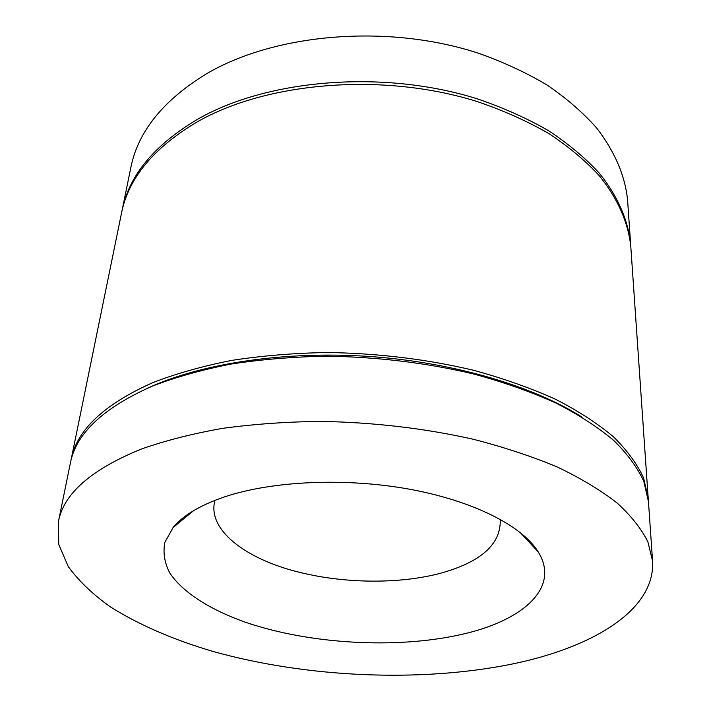 <?xml version="1.0" encoding="UTF-8"?>
<svg xmlns="http://www.w3.org/2000/svg" width="711" height="711" viewBox="0 0 711 711"><rect width="100%" height="100%" fill="white"/><g stroke="black" fill="none" stroke-linecap="round" stroke-linejoin="round"><path stroke-width="1.07" d="M630.728 245.65L627.617 200.591C625.253 176.044 614.962 151.878 596.742 128.096C583.127 112.72 566.631 98.402 547.257 85.142C526.38 72.691 503.344 62.026 478.13 53.129C387.495 23.534 274.57 33.417 206.066 74.051C163.05 100.482 137.97 131.659 130.824 167.592L121.785 211.851M630.648 244.344C628.24 220.552 617.886 196.254 599.204 173.075C585.269 157.922 568.365 143.782 548.501 130.664C527.082 118.346 503.424 107.761 477.525 98.918C384.411 69.456 268.34 78.939 198.378 118.808C154.465 144.742 129.02 175.324 122.043 210.563M648.308 499.815L630.826 246.957C628.426 223.201 618.055 198.929 599.346 175.777C585.393 160.633 568.471 146.51 548.572 133.401C527.118 121.083 503.432 110.507 477.49 101.664C384.224 72.211 267.967 81.676 197.916 121.492C153.949 147.399 128.478 177.946 121.51 213.131L70.745 461.448M648.21 498.127L643.562 477.872C637.234 464.123 627.253 450.481 613.611 436.954C597.853 423.667 578.585 411.145 555.824 399.386C531.206 388.277 503.921 378.608 473.97 370.378C426.884 359.171 377.843 353.216 326.856 352.514C293.643 353.118 261.888 355.749 231.599 360.415C202.599 366.156 176.426 373.524 153.069 382.518C104.082 404.283 76.744 430.039 71.064 459.786M581.98 417.09C533.65 386.544 456.506 363.241 374.43 356.833C292.345 350.55 210.847 361.65 156.1 384.438L147.426 388.224M652.565 560.97L648.45 501.495L643.793 481.311C637.465 467.598 627.466 453.991 613.797 440.5C598.022 427.24 578.727 414.744 555.922 403.021C531.259 391.921 503.93 382.269 473.926 374.057C426.751 362.859 377.621 356.904 326.536 356.193C293.261 356.789 261.452 359.402 231.111 364.05C202.066 369.764 175.848 377.106 152.465 386.073C103.406 407.759 76.05 433.434 70.38 463.101L58.435 521.51L58.729 544.386L68.283 566.623C78.743 580.94 92.777 594.36 110.383 606.883C139.24 624.987 173.608 639.882 213.496 651.578C306.725 677.547 419.339 682.631 510.969 664.287C591.996 647.899 655.524 610.367 652.565 560.97L647.89 541.88C641.455 528.877 631.235 515.946 617.219 503.086C601.008 490.421 581.163 478.459 557.673 467.189C532.246 456.506 504.046 447.175 473.073 439.202C424.343 428.28 373.604 422.343 320.857 421.392C286.515 421.783 253.72 424.112 222.463 428.377C192.574 433.674 165.636 440.518 141.667 448.925C91.461 469.296 63.723 493.487 58.435 521.51M460.275 634.727C522.087 621.281 560.89 588.113 538.147 551.807C522.203 525.953 473.33 500.811 409.029 489.124C344.773 477.472 271.62 480.983 224.125 497.016C200.031 505.299 183.003 515.475 173.057 527.553L164.828 542.431C162.908 552.651 164.525 562.783 169.689 572.817C182.691 592.583 210.58 609.994 246.486 622.614C310.396 644.166 395.707 649.063 460.275 634.727M214.962 500.34C207.514 526.895 238.878 554.029 286.026 568.604C333.388 583.171 393.663 585.277 438.909 573.688C480.84 562.401 501.273 544.27 500.215 519.288M519.928 532.255L538.147 551.807M193.703 510.587L173.057 527.553"/></g></svg>
